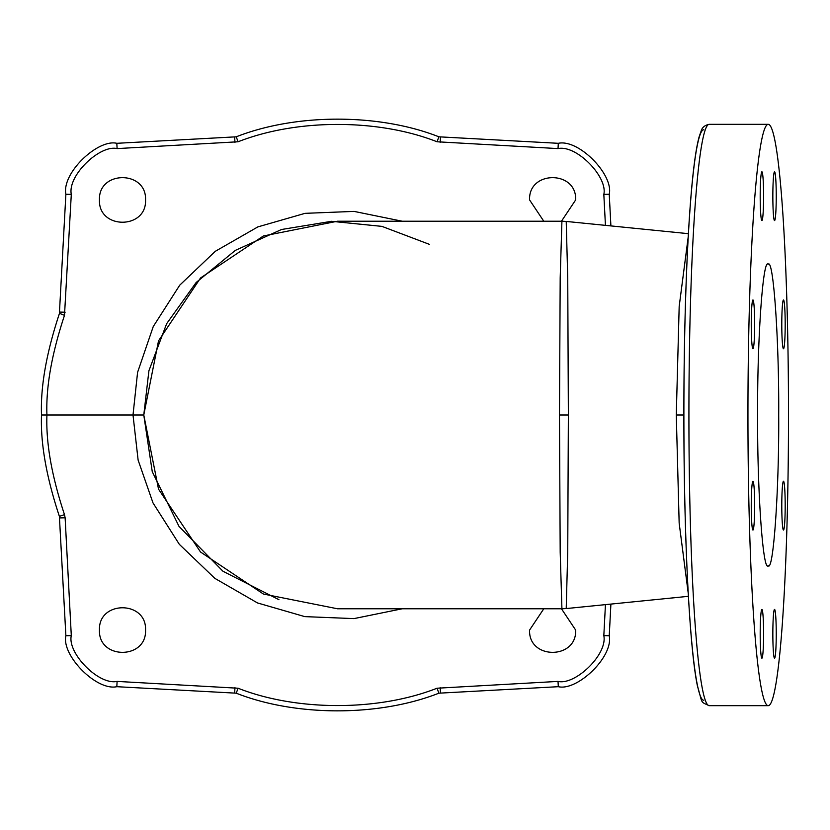 <?xml version="1.0" encoding="UTF-8"?>
<svg xmlns="http://www.w3.org/2000/svg" width="830" height="830" viewBox="0 0 830 830"><rect width="100%" height="100%" fill="white"/><g stroke="black" fill="none" stroke-linecap="round" stroke-linejoin="round"><path stroke-width="1.25" d="M278.953 599.706L222.959 571.248L178.99 526.365L152.263 471.71L143.777 415L158.53 489.161L200.538 552.023L263.401 594.031L337.561 608.784L561.92 608.784L560.188 552.023L559.472 415L560.188 277.998L561.92 221.216L337.561 221.216L263.401 235.969L200.538 277.977L158.53 340.839L143.777 415L148.912 370.74L166.633 323.7L196.139 282.511L235.336 250.38L281.505 229.505L331.533 221.309L381.956 226.383L429.349 244.331M402.197 608.784L353.964 618.609L304.776 616.617L257.497 602.943L214.856 578.365L179.322 544.324L153 502.918L138.122 460.111L133.007 415L143.777 415M605.443 225.355L603.825 194.396C607.902 176.873 576.383 144.555 558.019 148.591L437.037 141.774C379.518 119.032 297.877 118.285 238.085 141.774L117.103 148.591C100.025 144.482 67.427 175.441 71.297 194.396L64.491 315.358C51.719 353.943 45.868 387.164 46.926 415L133.007 415L137.583 372.348L153.26 326.543L179.726 285.188L215.271 251.324L257.85 226.901L305.035 213.341L354.088 211.401L402.197 221.216M145.541 199.937C146.806 229.651 98.199 229.651 99.465 199.937C98.199 170.233 146.806 170.233 145.541 199.937M543.785 221.216L529.582 199.937C528.316 170.233 576.923 170.233 575.657 199.937L561.464 221.216M610.901 225.905L609.241 194.251C613.785 174.767 578.717 138.828 558.31 143.31L438.894 136.815C380.296 113.648 297.14 112.89 236.228 136.815L116.823 143.31C97.826 138.745 61.565 173.179 65.881 194.251L59.387 313.636C46.397 352.895 40.442 386.687 41.5 415C40.452 443.417 46.418 477.209 59.387 516.364L65.881 635.749C61.337 655.233 96.405 691.172 116.823 686.69L236.228 693.185C294.826 716.352 377.982 717.11 438.894 693.185L558.31 686.69C577.296 691.255 613.557 656.821 609.241 635.749L610.901 604.095M65.124 312.225L59.708 312.08M64.491 315.358L59.49 313.325M59.387 516.364L64.491 514.642C51.73 476.15 45.878 442.93 46.926 415L41.5 415M768.175 565.718C773.384 572.41 779.183 489.596 778.706 415C779.183 340.404 773.384 257.591 768.175 264.282C762.957 257.591 757.157 340.404 757.634 415C757.157 489.596 762.957 572.41 768.175 565.718M768.227 124.324A290.676 20.273 90 0 0 747.944 415A290.676 20.273 90 0 0 768.227 705.676A290.676 20.273 90 0 0 788.5 415A290.676 20.273 90 0 0 768.227 124.324L709.193 124.324A290.676 20.273 -90 0 0 688.921 415A290.676 20.273 -90 0 0 709.193 705.676C699.732 701.34 702.906 704.13 697.501 686.265C689.471 648.873 683.847 536.087 683.879 417.189C683.764 316.147 687.707 217.066 693.88 167.141C695.488 153.789 697.252 143.663 699.151 136.774L701.153 130.995C702.097 127.457 704.784 125.237 709.193 124.324M754.657 324.364A24.392 1.702 -90 0 1 752.955 348.756A24.392 1.702 -90 0 1 751.254 324.364A24.392 1.702 -90 0 1 752.955 299.962A24.392 1.702 -90 0 1 754.657 324.364M763.6 196.181A24.392 1.702 -90 0 1 761.899 220.573A24.392 1.702 -90 0 1 760.197 196.181A24.392 1.702 -90 0 1 761.899 171.789A24.392 1.702 -90 0 1 763.6 196.181M776.247 196.181A24.392 1.702 -90 0 1 774.546 220.573A24.392 1.702 -90 0 1 772.844 196.181A24.392 1.702 -90 0 1 774.546 171.789A24.392 1.702 -90 0 1 776.247 196.181M785.19 324.364A24.392 1.702 -90 0 1 783.489 348.756A24.392 1.702 -90 0 1 781.787 324.364A24.392 1.702 -90 0 1 783.489 299.962A24.392 1.702 -90 0 1 785.19 324.364M785.19 505.636A24.392 1.702 -90 0 1 783.489 530.038A24.392 1.702 -90 0 1 781.787 505.636A24.392 1.702 -90 0 1 783.489 481.244A24.392 1.702 -90 0 1 785.19 505.636M776.247 633.819A24.392 1.702 -90 0 1 774.546 658.211A24.392 1.702 -90 0 1 772.844 633.819A24.392 1.702 -90 0 1 774.546 609.428A24.392 1.702 -90 0 1 776.247 633.819M763.6 633.819A24.392 1.702 -90 0 1 761.899 658.211A24.392 1.702 -90 0 1 760.197 633.819A24.392 1.702 -90 0 1 761.899 609.428A24.392 1.702 -90 0 1 763.6 633.819M754.657 505.636A24.392 1.702 -90 0 1 752.955 530.038A24.392 1.702 -90 0 1 751.254 505.636A24.392 1.702 -90 0 1 752.955 481.244A24.392 1.702 -90 0 1 754.657 505.636M768.227 705.676L709.193 705.676M688.226 236.82L679.179 306.457L676.284 415L679.158 523.108L688.226 593.18M688.402 596.324L566.216 608.566L567.741 551.639L568.363 415L567.741 278.392L566.216 221.434L688.402 233.676M64.491 514.642L65.124 517.775L59.708 517.92M65.124 517.775L71.297 635.604C67.22 653.127 98.739 685.445 117.103 681.409L238.085 688.226C295.605 710.968 377.245 711.715 437.037 688.226L558.019 681.409C575.097 685.518 607.705 654.559 603.825 635.604L605.443 604.645M561.464 608.784L575.657 630.063C576.923 659.767 528.316 659.767 529.582 630.063L543.785 608.784M145.541 630.063C146.806 659.767 98.199 659.767 99.465 630.063C98.199 600.349 146.806 600.349 145.541 630.063M603.825 194.396L609.241 194.251M558.019 148.591L558.31 143.31M440.17 142.418L440.46 137.137M437.037 141.774L438.894 136.815M238.085 141.774L236.228 136.815M234.952 142.418L234.672 137.137M117.103 148.591L116.823 143.31M71.297 194.396L65.881 194.251M703.788 700.25A285.25 19.899 -90 0 1 683.889 415A285.25 19.899 -90 0 1 703.788 129.75M676.284 415L683.879 415M559.472 415L568.363 415M71.297 635.604L65.881 635.749M117.103 681.409L116.823 686.69M234.952 687.582L234.672 692.863M238.085 688.226L236.228 693.185M437.037 688.226L438.894 693.185M440.17 687.582L440.46 692.863M558.019 681.409L558.31 686.69M603.825 635.604L609.241 635.749M566.216 221.434L561.92 221.216M566.216 608.566L561.92 608.784"/></g></svg>
